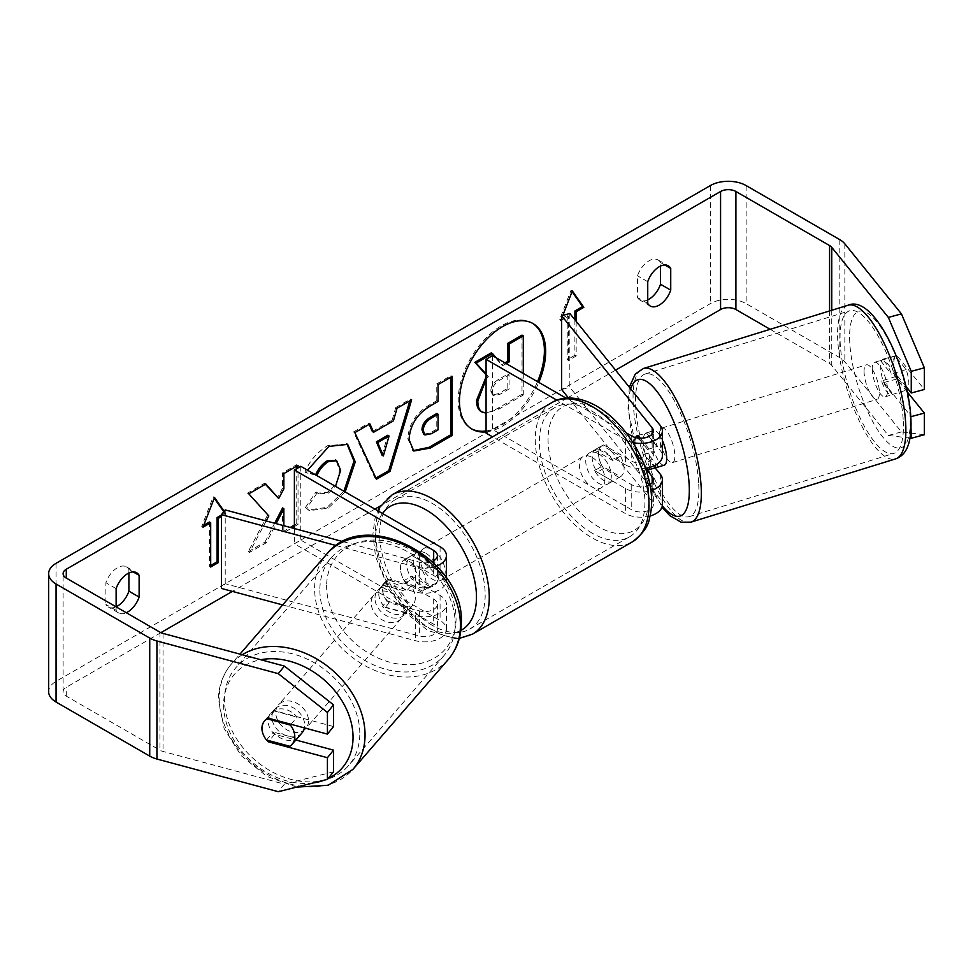 <?xml version="1.0" encoding="UTF-8"?>
<svg xmlns="http://www.w3.org/2000/svg" width="973" height="973" viewBox="0 0 973 973"><rect width="100%" height="100%" fill="white"/><g stroke="black" fill="none" stroke-linecap="round" stroke-linejoin="round"><path stroke-width="0.73" stroke-dasharray="4.87 3.65" d="M389.139 602.749A18.073 13.379 38.9 0 1 382.584 589.188A18.073 13.379 38.9 0 1 384.907 582.243A18.073 13.379 38.9 0 1 389.139 579.142L419.387 587.291A12.649 7.31 0 0 0 437.388 580.674A12.649 7.31 0 0 0 433.678 575.505L405.571 559.268A18.073 10.435 -120 0 0 404.196 559.852A18.073 10.435 -120 0 0 405.571 582.888L433.678 599.113A12.649 7.31 180 0 1 437.388 604.282A12.649 7.31 180 0 1 419.387 610.898L389.139 602.749L385.32 607.48A18.073 13.379 38.9 0 1 378.765 593.907A18.073 13.379 38.9 0 1 381.088 586.962A18.073 13.379 38.9 0 1 385.32 583.873L415.568 592.022A21.686 12.515 0 0 0 446.425 580.674A21.686 12.515 0 0 0 440.076 571.82L411.956 555.583A18.073 10.435 -120 0 0 410.594 556.167A18.073 10.435 -120 0 0 411.956 579.19L440.076 595.427A21.686 12.515 180 0 1 446.425 604.282A21.686 12.515 180 0 1 415.568 615.629L385.32 607.48M336.257 545.573L415.568 566.931A21.686 12.515 0 0 0 436.78 565.994M282.656 604.926L415.568 640.708A21.686 12.515 0 0 0 446.425 629.361A21.686 12.515 0 0 0 440.076 620.506L300.779 540.088L294.393 543.785L433.678 624.204A12.649 7.31 0 0 1 437.388 629.361A12.649 7.31 0 0 1 419.387 635.989L225.225 583.715L221.406 588.434M342.946 541.62L419.387 562.199A12.649 7.31 0 0 0 432.255 561.457M294.393 528.546L294.393 543.785M300.779 466.31L300.779 540.088M225.225 509.925L225.225 583.715M405.571 559.268L411.956 555.583M405.571 582.888L411.956 579.19M389.139 579.142L385.32 583.873M301.983 732.949A18.073 13.817 40.9 0 1 283.435 734.433A18.073 13.817 40.9 0 1 271.954 716.7A18.073 13.817 40.9 0 1 274.678 709.268A18.073 13.817 40.9 0 1 293.214 707.772A18.073 13.817 40.9 0 1 304.707 725.517A18.073 13.817 40.9 0 1 304.44 727.913M266.468 740.003L273.34 732.085A18.073 13.817 40.9 0 0 296.741 738.385L289.869 746.303M264.534 720.969A18.073 13.817 40.9 0 1 264.753 720.701A18.073 13.817 40.9 0 1 266.943 718.779L267.186 718.84M291.012 724.301L297.203 717.162A18.073 13.817 40.9 0 0 273.814 710.862L266.943 718.779M374.958 597.981A18.073 13.817 40.9 0 1 377.682 590.538A18.073 13.817 40.9 0 1 396.23 589.054A18.073 13.817 40.9 0 1 407.711 606.799A18.073 13.817 40.9 0 1 404.987 614.231A18.073 13.817 40.9 0 1 386.439 615.714A18.073 13.817 40.9 0 1 374.958 597.981M415.349 598.006A18.073 13.817 40.9 0 1 412.613 605.437A18.073 13.817 40.9 0 1 410.424 607.359L405.85 612.637A18.073 13.817 40.9 0 1 382.45 606.337L387.035 601.059A18.073 13.817 40.9 0 1 382.584 589.188A18.073 13.817 40.9 0 1 385.32 581.745A18.073 13.817 40.9 0 1 387.509 579.835L382.924 585.114A18.073 13.817 40.9 0 1 406.325 591.402L410.898 586.135A18.073 13.817 40.9 0 1 415.349 598.006M387.035 601.059L410.424 607.359M410.898 586.135L387.509 579.835M273.814 710.862L297.203 717.162M296.741 738.385L273.34 732.085M405.85 612.637L382.45 606.337M382.924 585.114L406.325 591.402M403.904 611.19A18.073 13.817 40.9 0 1 401.168 618.633A18.073 13.817 40.9 0 1 382.632 620.117A18.073 13.817 40.9 0 1 371.139 602.372A18.073 13.817 40.9 0 1 373.875 594.941A18.073 13.817 40.9 0 1 392.411 593.457A18.073 13.817 40.9 0 1 403.904 611.19M308.526 721.115A18.073 13.817 40.9 0 1 305.79 728.558A18.073 13.817 40.9 0 1 287.254 730.042A18.073 13.817 40.9 0 1 275.76 712.297A18.073 13.817 40.9 0 1 278.497 704.866A18.073 13.817 40.9 0 1 297.033 703.382A18.073 13.817 40.9 0 1 308.526 721.115M359.791 734.919A74.641 57.091 40.9 0 1 348.516 765.629A74.641 57.091 40.9 0 1 271.941 771.759A74.641 57.091 40.9 0 1 224.495 698.505A74.641 57.091 40.9 0 1 235.77 667.794A74.641 57.091 40.9 0 1 312.345 661.664A74.641 57.091 40.9 0 1 359.791 734.919M319.874 588.568A74.641 57.091 40.9 0 1 331.148 557.87A74.641 57.091 40.9 0 1 407.723 551.74A74.641 57.091 40.9 0 1 455.169 624.994A74.641 57.091 40.9 0 1 443.895 655.705A74.641 57.091 40.9 0 1 367.32 661.835A74.641 57.091 40.9 0 1 319.874 588.568M486.074 430.978A60.958 35.198 120 0 0 501.29 425.396A60.958 35.198 120 0 0 537.534 381.659M532.401 323.218A60.958 35.198 120 0 0 531.769 322.841A60.958 35.198 120 0 0 501.29 325.858A60.958 35.198 120 0 0 461.47 379.579A60.958 35.198 120 0 0 470.81 428.424A60.958 35.198 120 0 0 471.467 428.777M486.074 431.878A60.958 35.198 120 0 0 502.567 426.138A60.958 35.198 120 0 0 538.811 382.389M615.568 370.154L568.135 397.543M567.198 398.079L380.686 505.765M374.897 509.098L232.377 591.389M160.898 632.657L66.286 687.279A10.849 6.264 0 0 0 63.111 691.706A10.849 6.264 0 0 0 66.286 696.133L159.961 750.219A10.849 6.264 0 0 0 163.038 751.46L284.396 784.141L278.29 791.706M266.164 520.944L249.465 552.482L266.261 542.788L276.15 523.632M294.393 526.551L298.03 524.447L298.03 467.904M283.861 525.712L283.861 532.62L292.022 527.913M116.128 606.86L116.128 610.339A18.073 10.435 120 0 0 118.584 612.917A18.073 10.435 120 0 0 126.271 612.722M224.167 511.251L226.028 513.902L221.406 516.566M576.174 321.37L576.174 356.009L568.5 360.436L568.5 316.164L561.628 320.141M562.856 315.374L561.628 318.548M316.298 475.262L306.264 472.805L307.517 470.202M345.184 491.949L328.315 508.137L309.548 510.643L306.629 508.344L317.295 492.666L318.986 493.883L328.46 493.129L335.515 486.366M116.128 610.339L105.899 604.44A18.073 10.435 120 0 0 108.368 607.018A18.073 10.435 120 0 0 116.128 606.787M647.738 299.866A18.073 10.435 -60 0 1 639.979 300.098A18.073 10.435 -60 0 1 637.51 297.519L637.51 275.797A18.073 10.435 -60 0 1 658.052 259.937A18.073 10.435 -60 0 1 660.509 262.515L660.509 266.067M647.738 303.418L637.51 297.519M924.35 434.736L901.436 431.927L844.844 361.859A25.298 14.607 0 0 0 839.808 357.711L746.133 303.625A25.298 14.607 0 0 0 710.351 303.625L56.057 681.38A25.298 14.607 0 0 0 48.65 691.706M128.898 573L128.898 569.436A18.073 10.435 120 0 0 126.441 566.858A18.073 10.435 120 0 0 105.899 582.718L105.899 604.44M901.436 431.927L888.337 435.454L831.745 365.398A10.849 6.264 0 0 0 829.58 363.61L770.166 329.312M266.784 740.088A18.073 13.379 38.9 0 1 262.929 733.642M333.532 726.539L274.568 710.655A18.073 13.379 -141.1 0 0 270.336 713.756A18.073 13.379 -141.1 0 0 274.568 734.274L295.865 740.003M333.532 771.808L284.396 784.141M905.912 386.39L883.752 358.952A18.073 6.239 -105.1 0 0 883.63 358.976A18.073 6.239 -105.1 0 0 880.699 366.979A18.073 6.239 -105.1 0 0 883.752 382.559L910.74 415.982M888.337 435.454L910.01 438.118M907.14 391.766L896.851 379.032A18.073 6.239 74.9 0 1 893.798 363.452A18.073 6.239 74.9 0 1 896.741 355.449A18.073 6.239 74.9 0 1 896.851 355.425L924.35 389.468M883.752 358.952L896.851 355.425M883.752 382.559L896.851 379.032M664.802 264.997L660.509 262.515M647.738 281.696L637.51 275.797M274.568 734.274L269.326 740.769M274.568 710.655L268.463 718.22M133.192 571.917L128.898 569.436M116.128 588.629L105.899 582.718M486.074 377.025L487.096 375.906L486.074 374.775M491.268 352.871L501.582 364.839L504.987 362.868M522.002 335.126L522.002 394.284L497.787 408.271C490.027 412.625 484.469 413.695 481.1 411.482L482.486 412.284M522.002 394.284L523.279 395.014L499.064 409.001L486.074 413.294M523.279 373.425L523.279 395.014M501.582 364.839L502.859 365.568L506.264 363.61M496.108 357.748L502.859 365.568M487.096 375.906L488.373 376.648L486.074 374.094M486.074 379.288L488.373 376.648M203.758 525.274L201.739 526.442L213.245 496.802L214.522 497.531M213.245 496.802L214.255 498.237M223.754 511.749L226.028 513.902M224.751 513.16L221.406 515.082M209.414 522.014L209.414 566.286L210.691 567.016M209.414 566.286L210.691 565.544M201.739 526.442L203.016 527.184M574.897 319.789L574.897 355.267L576.174 356.009M574.897 355.267L567.223 359.694L568.5 360.436M561.628 318.658L567.223 315.434L568.5 316.164M567.223 315.434L567.223 359.694M572.063 291.645L571.054 290.209L559.56 319.862L560.837 320.591M559.56 319.862L561.579 318.694M571.054 290.209L572.343 290.951M372.343 431.513L392.155 420.081L393.433 420.822M392.155 420.081L395.756 407.529L397.033 408.259M395.756 407.529L410.375 399.088L411.652 399.818M410.375 399.088L409.84 400.876M375.919 478.059L375.177 478.485L376.454 479.227M375.177 478.485L353.552 431.89L354.829 432.632M353.552 431.89L368.645 423.182L369.922 423.912M368.645 423.182L369.168 424.35M382.073 455.23L387.801 435.247M413.148 450.621L407.796 438.689C408.769 424.082 416.091 412.771 429.774 404.744L436.78 400.706L438.069 401.435M436.78 400.706L436.78 383.836L438.069 384.578M436.78 383.836L450.949 375.651L452.226 376.393M450.949 375.651L450.949 377.135M423.681 434.226L430.139 432.949L436.78 429.117L436.78 413.513M436.78 429.117L438.069 429.859M265.41 484.25L264.547 483.277L247.531 493.104L268.816 515.933M267.539 515.191L248.188 551.74L249.465 552.482M247.531 493.104L248.808 493.834M264.547 483.277L265.824 484.019M296.753 466.164L296.753 464.68L282.584 472.866L282.584 488.118L283.861 488.86M282.584 488.118L277.402 497.775M282.584 472.866L283.861 473.596M296.753 464.68L298.03 465.422M294.393 525.067L296.753 523.705L298.03 524.447M296.753 523.705L296.753 468.633M282.584 507.942L282.584 531.89L283.861 532.62M282.584 531.89L290.282 527.439M248.188 551.74L264.984 542.046L266.261 542.788M264.984 542.046L274.69 523.243M315.009 474.532L304.987 472.075C309.28 461.311 316.833 452.518 327.621 445.683L347.033 444.016M343.907 491.207L327.037 507.395L308.271 509.913L306.629 508.344M305.352 507.614L316.018 491.924L317.295 492.666M316.018 491.924L317.709 493.153L327.183 492.399C334.834 487.084 338.896 479.531 339.382 469.752L336.05 460.411M304.987 472.075L306.264 472.805M492.107 391.632L493.639 395.646L499.794 394.381L509.086 389.018L509.086 374.824L499.721 380.236C494.771 383.277 492.229 387.072 492.107 391.632L490.83 391.073L492.362 394.904L498.517 393.651L507.809 388.288L509.086 389.018M507.809 388.288L507.809 374.082L498.444 379.494C493.493 382.535 490.951 386.342 490.83 390.903M507.809 374.082L509.086 374.824M632.949 442.593A21.686 12.515 180 0 1 625.371 439.747L625.371 464.839A21.686 12.515 180 0 0 645.464 468.195L638.069 459.037A18.073 6.239 74.9 0 1 635.004 443.445A18.073 6.239 74.9 0 1 636.829 436.147M655.133 467.831L646.254 456.836A18.073 6.239 74.9 0 1 643.202 441.243A18.073 6.239 74.9 0 1 646.133 433.253A18.073 6.239 74.9 0 1 646.254 433.228L660.363 450.694A21.686 12.515 180 0 1 662.394 455.984M638.069 435.43L646.254 433.228M569.825 313.501L569.825 387.29L660.363 499.38A21.686 12.515 180 0 1 662.394 504.671M625.371 464.839L597.252 448.602A18.073 10.435 -120 0 0 595.89 449.185A18.073 10.435 -120 0 0 597.252 472.209L625.371 488.446A21.686 12.515 0 0 0 650.949 490.623M650.086 515.97A21.686 12.515 180 0 1 625.371 513.525L492.557 436.853M568.524 398.03L652.165 501.594A12.649 7.31 180 0 1 653.357 504.671A12.649 7.31 180 0 1 645.549 511.421A12.649 7.31 180 0 1 631.757 509.84L492.472 429.421L486.074 433.107M640.295 438.191L652.165 452.895A12.649 7.31 180 0 1 653.357 455.984A12.649 7.31 180 0 1 645.549 462.734A12.649 7.31 180 0 1 631.757 461.141L603.649 444.916A18.073 10.435 -120 0 0 602.275 445.5A18.073 10.435 -120 0 0 603.649 468.524L631.757 484.761A12.649 7.31 0 0 0 649.976 484.566M626.125 432.803L566.116 398.164M492.472 355.644L492.472 429.421M625.371 439.747L556.909 400.219M561.628 389.492L569.825 387.29M603.649 444.916L597.252 448.602M603.649 468.524L597.252 472.209M638.069 459.037L646.254 456.836M426.016 553.369A18.073 10.435 60 0 1 437.826 569.29A18.073 10.435 60 0 1 435.053 583.776A18.073 10.435 60 0 1 426.016 582.888A18.073 10.435 60 0 1 414.206 566.955A18.073 10.435 60 0 1 416.979 552.469A18.073 10.435 60 0 1 426.016 553.369M422.367 570.446A18.073 10.435 60 0 1 422.367 591.098L430.03 586.67A18.073 10.435 60 0 1 429.944 586.731A18.073 10.435 60 0 1 420.908 585.831A18.073 10.435 60 0 1 411.774 576.138L404.111 580.565A18.073 10.435 60 0 1 404.111 559.901L422.367 570.446L430.03 566.018A18.073 10.435 60 0 0 420.908 556.325A18.073 10.435 60 0 0 411.871 555.425L416.979 552.469M422.367 591.098L404.111 580.565M411.871 555.425A18.073 10.435 60 0 0 411.774 555.474L404.111 559.901M598.529 453.771A18.073 10.435 60 0 1 610.339 469.691A18.073 10.435 60 0 1 607.566 484.177A18.073 10.435 60 0 1 598.529 483.277A18.073 10.435 60 0 1 586.731 467.356A18.073 10.435 60 0 1 589.504 452.871A18.073 10.435 60 0 1 598.529 453.771M620.446 476.746L612.771 481.173A18.073 10.435 60 0 1 612.686 481.221A18.073 10.435 60 0 1 603.649 480.334A18.073 10.435 60 0 1 594.515 470.628L602.19 466.201A18.073 10.435 60 0 1 602.19 445.549L620.446 456.082A18.073 10.435 60 0 1 620.446 476.746L602.19 466.201M620.446 456.082L612.771 460.509A18.073 10.435 60 0 0 603.649 450.815A18.073 10.435 60 0 0 594.612 449.927A18.073 10.435 60 0 0 594.515 449.976L602.19 445.549M594.515 449.976L612.771 460.509M612.771 481.173L594.515 470.628M430.03 586.67L411.774 576.138M411.774 555.474L430.03 566.018M432.401 549.684A18.073 10.435 60 0 1 444.211 565.605A18.073 10.435 60 0 1 441.438 580.09A18.073 10.435 60 0 1 432.401 579.19A18.073 10.435 60 0 1 420.604 563.27A18.073 10.435 60 0 1 423.364 548.784A18.073 10.435 60 0 1 432.401 549.684M592.143 457.456A18.073 10.435 60 0 1 603.953 473.377A18.073 10.435 60 0 1 601.18 487.862A18.073 10.435 60 0 1 592.143 486.974A18.073 10.435 60 0 1 580.334 471.041A18.073 10.435 60 0 1 583.107 456.556A18.073 10.435 60 0 1 592.143 457.456M592.143 533.155A74.641 43.092 60 0 1 543.384 467.381A74.641 43.092 60 0 1 554.829 407.578A74.641 43.092 60 0 1 592.143 411.275A74.641 43.092 60 0 1 640.903 477.038A74.641 43.092 60 0 1 629.47 536.853A74.641 43.092 60 0 1 592.143 533.155M432.401 625.384A74.641 43.092 60 0 1 383.642 559.609A74.641 43.092 60 0 1 395.087 499.794A74.641 43.092 60 0 1 432.401 503.491A74.641 43.092 60 0 1 481.161 569.266A74.641 43.092 60 0 1 469.728 629.081A74.641 43.092 60 0 1 432.401 625.384M872.27 370.105A18.073 5.765 72.8 0 1 874.569 362.297A18.073 5.765 72.8 0 1 882.572 370.543A18.073 5.765 72.8 0 1 887.546 389.018A18.073 5.765 72.8 0 1 885.248 396.826A18.073 5.765 72.8 0 1 877.257 388.58A18.073 5.765 72.8 0 1 872.27 370.105M874.569 362.297L881.124 360.265A18.073 5.765 72.8 0 0 880.492 360.606L895.221 356.045L906.131 369.558A18.073 5.765 72.8 0 1 908.818 382.438A18.073 5.765 72.8 0 1 907.943 388.908M906.131 369.558L891.402 374.106A18.073 5.765 72.8 0 0 881.124 360.265M907.14 389.918L896.23 376.417A18.073 5.765 72.8 0 1 893.542 363.525A18.073 5.765 72.8 0 1 895.221 356.045M896.23 376.417L881.514 380.966A18.073 5.765 72.8 0 0 891.791 394.807A18.073 5.765 72.8 0 0 892.423 394.466L906.763 390.039M664.352 465.118A18.073 5.765 72.8 0 1 656.349 456.86A18.073 5.765 72.8 0 1 651.375 438.397A18.073 5.765 72.8 0 1 653.674 430.577A18.073 5.765 72.8 0 1 662.394 440.416M637.218 435.807L646.498 432.936A18.073 5.765 72.8 0 1 647.13 432.608A18.073 5.765 72.8 0 1 657.407 446.437L647.592 449.477A18.073 5.765 72.8 0 1 650.28 462.357A18.073 5.765 72.8 0 1 649.952 467.308M657.103 467.222A18.073 5.765 72.8 0 1 647.519 453.296L637.704 456.337A18.073 5.765 72.8 0 1 635.004 443.445A18.073 5.765 72.8 0 1 635.612 437.582M647.592 449.477L638.385 438.081M637.704 456.337L647.081 467.952M880.492 360.606L891.402 374.106M892.423 394.466L881.514 380.966M658.429 466.809L647.519 453.296M646.498 432.936L657.407 446.437M659.548 435.868A18.073 5.765 72.8 0 1 661.859 428.047A18.073 5.765 72.8 0 1 669.85 436.305A18.073 5.765 72.8 0 1 674.824 454.78A18.073 5.765 72.8 0 1 672.525 462.589A18.073 5.765 72.8 0 1 664.535 454.33A18.073 5.765 72.8 0 1 659.548 435.868M864.097 372.635A18.073 5.765 72.8 0 1 866.396 364.826A18.073 5.765 72.8 0 1 874.386 373.073A18.073 5.765 72.8 0 1 879.373 391.547A18.073 5.765 72.8 0 1 877.062 399.356A18.073 5.765 72.8 0 1 869.071 391.097A18.073 5.765 72.8 0 1 864.097 372.635M903.272 421.139A74.641 23.826 72.8 0 1 893.773 453.394A74.641 23.826 72.8 0 1 860.764 419.314A74.641 23.826 72.8 0 1 840.185 343.031A74.641 23.826 72.8 0 1 849.684 310.776A74.641 23.826 72.8 0 1 882.693 344.856A74.641 23.826 72.8 0 1 903.272 421.139M698.736 484.372A74.641 23.826 72.8 0 1 689.237 516.627A74.641 23.826 72.8 0 1 656.228 482.547A74.641 23.826 72.8 0 1 635.649 406.264A74.641 23.826 72.8 0 1 645.148 374.009A74.641 23.826 72.8 0 1 678.157 408.088A74.641 23.826 72.8 0 1 698.736 484.372M415.568 566.931L415.568 592.022M415.568 615.629L415.568 640.708M440.076 595.427L440.076 620.506M433.678 599.113L433.678 624.204M419.387 610.898L419.387 635.989M433.678 560.752L433.678 575.505M440.076 546.729L440.076 571.82M419.387 562.199L419.387 587.291M242.277 654.744A80.418 61.506 -139.1 0 0 231.404 664A80.418 61.506 -139.1 0 0 219.253 697.094A80.418 61.506 -139.1 0 0 270.372 776.028A80.418 61.506 -139.1 0 0 352.883 769.412M328.071 778.582A71.382 54.597 40.9 0 1 324.398 780.127M313.306 782.912A71.382 54.597 40.9 0 1 223.632 703.686A71.382 54.597 40.9 0 1 260.764 659.718M448.261 659.487A80.418 61.506 40.9 0 1 365.751 666.104A80.418 61.506 40.9 0 1 314.632 587.157A80.418 61.506 40.9 0 1 326.77 554.075M326.636 584.968A71.382 54.597 -139.1 0 0 390.003 662.272A71.382 54.597 -139.1 0 0 456.033 619.801A71.382 54.597 -139.1 0 0 392.666 542.508A71.382 54.597 -139.1 0 0 326.636 584.968M66.286 696.133L66.286 687.279M710.351 185.575L710.351 303.625M56.057 563.331L56.057 681.38M163.038 633.411L163.038 751.46M159.961 632.17L159.961 750.219M829.58 310.934L829.58 363.61M831.745 310.278L831.745 365.398M844.844 243.822L844.844 361.859M839.808 239.662L839.808 357.711M746.133 185.575L746.133 303.625M497.787 408.271L499.064 409.001M407.796 438.689L409.074 439.431M429.774 404.744L431.051 405.486M407.796 438.859L409.074 439.589M430.139 432.949L431.416 433.69M327.621 445.683L328.91 446.412M327.037 507.395L328.315 508.137M327.183 492.399L328.46 493.129M339.382 469.752L340.659 470.494M339.382 469.582L340.659 470.324M490.83 391.073L492.107 391.815M498.444 379.494L499.721 380.236M498.517 393.651L499.794 394.381M660.363 474.301L660.363 499.38M660.363 425.602L660.363 450.694M625.371 488.446L625.371 513.525M652.165 482.681L652.165 501.594M631.757 484.761L631.757 509.84M631.757 436.062L631.757 461.141M652.165 433.982L652.165 452.895M551.934 402.567A80.418 46.436 -120 0 0 539.601 467.004A80.418 46.436 -120 0 0 592.143 537.874A80.418 46.436 -120 0 0 632.353 541.864M598.529 410.241A71.382 41.219 60 0 1 649.015 497.665A71.382 41.219 60 0 1 598.529 526.807A71.382 41.219 60 0 1 548.054 439.382A71.382 41.219 60 0 1 598.529 410.241M472.623 634.08A80.418 46.436 60 0 1 432.401 630.103A80.418 46.436 60 0 1 379.871 559.232A80.418 46.436 60 0 1 392.192 494.795M382.486 513.489A71.382 41.219 -120 0 0 382.207 571.796A71.382 41.219 -120 0 0 426.016 626.417A71.382 41.219 -120 0 0 460.825 630.431M847.982 305.254A80.418 25.663 -107.2 0 0 837.741 340.003A80.418 25.663 -107.2 0 0 859.913 422.209A80.418 25.663 -107.2 0 0 895.476 458.928M849.745 342.204A71.382 22.78 72.8 0 1 877.05 322.099A71.382 22.78 72.8 0 1 910.083 416.918A71.382 22.78 72.8 0 1 882.779 437.023A71.382 22.78 72.8 0 1 849.745 342.204M690.939 522.148A80.418 25.663 72.8 0 1 655.376 485.43A80.418 25.663 72.8 0 1 633.204 403.236A80.418 25.663 72.8 0 1 643.433 368.487M630.699 388.884A71.382 22.78 -107.2 0 0 628.838 410.497A71.382 22.78 -107.2 0 0 662.297 505.826M446.425 629.361L446.425 604.282M437.388 604.282L437.388 629.361M446.425 580.674L446.425 578.011M437.388 555.583L437.388 580.674M404.196 559.852L410.594 556.167M384.907 582.243L381.088 586.962M296.656 787.096L266.784 776.345L241.207 755.68L224.094 728.485L218.414 699.088C218.767 685.479 223.097 673.79 231.404 664L239.966 654.124M274.678 709.268L264.753 720.701M412.613 605.437L404.987 614.231M385.32 581.745L377.682 590.538M401.168 618.633L305.79 728.558M373.875 594.941L278.497 704.866M331.148 557.87L235.77 667.794M443.895 655.705L348.516 765.629M531.769 322.841L533.046 323.583M118.584 612.917L108.368 607.018M650.195 305.996L639.979 300.098M63.111 691.706L63.111 573.656M883.63 358.976L896.741 355.449M658.052 259.937L668.269 265.836M264.23 721.321L270.336 713.756M126.441 566.858L136.658 572.769M470.81 428.424L472.087 429.154M413.768 451.01L412.491 450.28M347.689 444.369L346.4 443.627M309.548 510.643L308.271 509.913M318.986 493.883L317.709 493.153M492.362 394.904L493.639 395.646M637.947 435.454L646.133 433.253M653.357 479.592L653.357 504.671M653.357 455.984L653.357 430.893M595.89 449.185L602.275 445.5M459.317 638.397L455.619 638.629L427.889 630.553L406.507 613.331L388.738 589.31L375.542 556.568L372.902 533.995L374.994 518.585L377.852 510.801M429.944 586.731L435.053 583.776M607.566 484.177L612.686 481.221M589.504 452.871L594.612 449.927M441.438 580.09L601.18 487.862M423.364 548.784L583.107 456.556M395.087 499.794L554.829 407.578M469.728 629.081L629.47 536.853M629.324 387.181L627.999 408.417L639.006 461.518L661.968 507.128M885.248 396.826L891.791 394.807M653.674 430.577L647.13 432.608M661.859 428.047L866.396 364.826M672.525 462.589L877.062 399.356M689.237 516.627L893.773 453.394M645.148 374.009L849.684 310.776"/><path stroke-width="1.46" d="M342.946 541.62L225.225 509.925L221.406 514.656L336.257 545.573M221.406 514.656L221.406 588.434L282.656 604.926M436.78 565.994A21.686 12.515 0 0 0 446.425 555.583A21.686 12.515 0 0 0 440.076 546.729L300.779 466.31L294.393 469.995L294.393 528.546M432.255 561.457A12.649 7.31 0 0 0 437.388 555.583A12.649 7.31 0 0 0 433.678 550.414L294.393 469.995M304.44 727.913A18.073 13.817 40.9 0 1 301.983 732.949L292.058 744.381A18.073 13.817 40.9 0 1 289.869 746.303L266.468 740.003A18.073 13.817 40.9 0 1 262.029 728.132A18.073 13.817 40.9 0 1 264.534 720.969M267.186 718.84L290.343 725.08A18.073 13.817 40.9 0 1 294.783 736.95A18.073 13.817 40.9 0 1 292.058 744.381M290.343 725.08L291.012 724.301M537.534 381.659A60.958 35.198 120 0 0 532.401 323.218M538.811 382.389A60.958 35.198 120 0 0 533.046 323.583A60.958 35.198 120 0 0 502.567 326.6A60.958 35.198 120 0 0 462.747 380.309A60.958 35.198 120 0 0 472.087 429.154A60.958 35.198 120 0 0 486.074 431.878M770.166 329.312L735.904 309.523A10.849 6.264 0 0 0 720.579 309.523L615.568 370.154M568.135 397.543L567.198 398.079M380.686 505.765L374.897 509.098M232.377 591.389L160.898 632.657M888.337 317.405L901.436 313.878L924.35 367.806L911.251 371.333L888.337 317.405L831.745 247.349A10.849 6.264 0 0 0 829.58 245.561L735.904 191.486A10.849 6.264 0 0 0 720.579 191.486L66.286 569.229A10.849 6.264 0 0 0 63.111 573.656A10.849 6.264 0 0 0 66.286 578.084L159.961 632.17A10.849 6.264 0 0 0 163.038 633.411L284.396 666.091L333.532 704.878L333.532 726.539L327.427 734.104L327.427 712.443L278.29 673.657L284.396 666.091M298.03 467.904L298.03 465.422L283.861 473.596L283.861 488.86L278.679 498.517L265.824 484.019L248.808 493.834L268.816 515.933L266.164 520.944M292.022 527.913L294.393 526.551M276.15 523.632L283.861 508.672L283.861 525.712M373.62 432.255L393.433 420.822L397.033 408.259L411.652 399.818L390.027 471.382L376.454 479.227L354.829 432.632L369.922 423.912L373.62 432.255L372.343 431.513L369.168 424.35M647.738 281.696A18.073 10.435 -60 0 1 668.269 265.836A18.073 10.435 -60 0 1 670.738 268.414L670.738 290.136A18.073 10.435 -60 0 1 659.232 305.096A18.073 10.435 -60 0 1 650.195 305.996A18.073 10.435 -60 0 1 647.738 303.418L647.738 281.696M126.271 612.722A18.073 10.435 120 0 0 127.621 612.029A18.073 10.435 120 0 0 139.127 597.057L139.127 575.347A18.073 10.435 120 0 0 136.658 572.769A18.073 10.435 120 0 0 116.128 588.629L116.128 606.86M203.758 525.274L209.414 522.014L210.691 522.756L203.016 527.184L214.522 497.531L224.167 511.251M221.406 516.566L218.353 518.329L218.353 562.589L210.691 567.016L210.691 522.756M574.897 319.789L574.897 311.007L576.174 311.737L583.836 307.31L572.343 290.951L562.856 315.374M576.174 311.737L576.174 321.37M561.628 318.548L560.837 320.591L561.628 320.141M409.074 439.589L409.074 439.431C410.047 424.824 417.368 413.513 431.051 405.486L438.069 401.435L438.069 384.578L452.226 376.393L452.226 435.418L430.321 448.067L413.768 451.01L409.074 439.589M307.517 470.202L328.91 446.412L347.689 444.369L355.267 461.883L345.184 491.949M335.515 486.366L340.659 470.324L336.707 460.728L328.46 461.591C323.486 464.705 319.643 469.314 316.93 475.42L316.298 475.262M116.128 606.787A18.073 10.435 120 0 0 117.405 606.118A18.073 10.435 120 0 0 128.898 591.158L128.898 573M660.509 266.067L660.509 284.238A18.073 10.435 -60 0 1 649.015 299.197A18.073 10.435 -60 0 1 647.738 299.866M901.436 313.878L844.844 243.822A25.298 14.607 0 0 0 839.808 239.662L746.133 185.575A25.298 14.607 0 0 0 710.351 185.575L56.057 563.331A25.298 14.607 0 0 0 48.65 573.656A25.298 14.607 0 0 0 56.057 583.982L149.733 638.069A25.298 14.607 0 0 0 156.933 640.976L278.29 673.657M48.65 573.656L48.65 691.706A25.298 14.607 0 0 0 56.057 702.032L149.733 756.118A25.298 14.607 0 0 0 156.933 759.025L278.29 791.706L327.427 779.373L333.532 771.808L333.532 750.147L327.427 757.712L327.427 779.373M262.929 733.642A18.073 13.379 38.9 0 1 264.23 721.321A18.073 13.379 38.9 0 1 268.463 718.22L327.427 734.104M327.427 757.712L268.463 741.84A18.073 13.379 38.9 0 1 266.784 740.088M333.532 704.878L327.427 712.443M295.865 740.003L333.532 750.147M910.74 415.982L911.251 438.264L924.35 434.736L924.35 413.075L907.14 391.766M911.251 371.333L911.251 392.995L905.912 386.39M910.01 438.118L911.251 438.264M911.251 416.602L924.35 413.075M911.251 392.995L924.35 389.468L924.35 367.806M670.738 268.414L664.802 264.997M670.738 290.136L660.509 284.238M269.326 740.769L268.463 741.84M139.127 575.347L133.192 571.917M139.127 597.057L128.898 591.158M471.467 428.777A60.958 35.198 120 0 0 486.074 430.978M486.074 413.294L481.1 411.482C478.084 409.852 476.575 406.13 476.563 400.317L486.074 377.025M486.074 374.775L474.873 362.345L476.15 363.075L492.545 353.613L496.108 357.748M492.545 353.613L491.268 352.871L474.873 362.345M504.987 362.868L507.809 361.238L507.809 343.323L522.002 335.126L523.279 335.867L523.279 373.425M482.377 412.211C479.361 410.594 477.852 406.872 477.84 401.058L486.074 379.288M481.1 411.482L482.109 412.066M507.809 343.323L509.086 344.065L523.279 335.867M507.809 361.238L509.086 361.98L509.086 344.065M506.264 363.61L509.086 361.98M486.074 374.094L476.15 363.075M214.255 498.237L223.754 511.749M221.406 515.082L217.076 517.587L218.353 518.329M217.076 517.587L217.076 561.859L218.353 562.589M210.691 565.544L217.076 561.859M574.897 311.007L582.559 306.58L583.836 307.31M582.559 306.58L572.063 291.645M409.84 400.876L388.75 470.652L390.027 471.382M388.75 470.652L375.919 478.059M389.078 435.977L387.801 435.247L376.405 441.827L382.073 455.23L383.35 455.96L389.078 435.977L377.682 442.557L383.35 455.96M376.405 441.827L377.682 442.557M450.949 377.135L450.949 434.676L452.226 435.418M450.949 434.676L429.044 447.325L413.148 450.621M438.069 414.255L436.78 413.513L430.066 417.393C424.848 420.652 422.148 424.763 421.966 429.75L423.681 434.226L424.958 434.967L431.416 433.69L438.069 429.859L438.069 414.255L431.343 418.135C426.125 421.382 423.425 425.505 423.243 430.492L424.958 434.967M265.41 484.25L278.679 498.517M296.753 468.633L296.753 466.164M290.282 527.439L294.393 525.067M274.69 523.243L282.584 507.942L283.861 508.672M347.033 444.016L353.99 461.153L343.907 491.207M336.05 460.411L327.183 460.849C322.209 463.963 318.366 468.572 315.653 474.678L316.93 475.42M315.653 474.678L315.009 474.532M636.829 436.147A18.073 6.239 74.9 0 1 637.947 435.454A18.073 6.239 74.9 0 1 638.069 435.43L640.295 438.191M650.949 490.623A21.686 12.515 0 0 0 662.394 479.592A21.686 12.515 0 0 0 660.363 474.301L655.133 467.831M626.125 432.803L631.757 436.062A12.649 7.31 180 0 0 645.549 437.643A12.649 7.31 180 0 0 653.357 430.893A12.649 7.31 180 0 0 652.165 427.804L561.628 315.714L569.825 313.501L660.363 425.602A21.686 12.515 180 0 1 662.394 430.893A21.686 12.515 180 0 1 632.949 442.593M662.394 479.592L662.394 504.671A21.686 12.515 180 0 1 650.086 515.97M649.976 484.566A12.649 7.31 0 0 0 653.357 479.592A12.649 7.31 0 0 0 652.165 476.502L645.464 468.195A21.686 12.515 180 0 0 662.394 455.984L662.394 430.893M492.557 436.853L486.074 433.107L486.074 359.329L492.472 355.644L566.116 398.164M556.909 400.219L486.074 359.329M561.628 315.714L561.628 389.492L568.524 398.03M907.943 388.908A18.073 5.765 72.8 0 1 907.14 389.918L906.763 390.039M662.394 440.416A18.073 5.765 72.8 0 1 666.651 457.31A18.073 5.765 72.8 0 1 664.352 465.118L657.797 467.137A18.073 5.765 72.8 0 1 657.103 467.222M635.612 437.582A18.073 5.765 72.8 0 1 636.683 435.965L637.218 435.807M649.952 467.308A18.073 5.765 72.8 0 1 648.602 469.837L658.429 466.809A18.073 5.765 72.8 0 1 657.797 467.137M638.385 438.081L636.683 435.965M647.081 467.952L648.602 469.837M433.678 550.414L433.678 560.752M239.966 654.124L326.77 554.075A80.418 61.506 40.9 0 1 409.292 547.471A80.418 61.506 40.9 0 1 460.411 626.405A80.418 61.506 40.9 0 1 448.261 659.487L352.883 769.412A80.418 61.506 -139.1 0 0 365.033 736.33A80.418 61.506 -139.1 0 0 321.808 662.151A80.418 61.506 -139.1 0 0 242.277 654.744M260.764 659.718A71.382 54.597 40.9 0 1 353.029 738.531A71.382 54.597 40.9 0 1 328.071 778.582M324.398 780.127A71.382 54.597 40.9 0 1 313.306 782.912M720.579 191.486L720.579 309.523M66.286 569.229L66.286 578.084M156.933 640.976L156.933 759.025M735.904 191.486L735.904 309.523M829.58 245.561L829.58 310.934M831.745 247.349L831.745 310.278M56.057 583.982L56.057 702.032M149.733 638.069L149.733 756.118M476.563 400.317L477.84 401.058M476.563 400.158L477.84 400.888M429.044 447.325L430.321 448.067M421.966 429.92L423.243 430.65M430.066 417.393L431.343 418.135M421.966 429.75L423.243 430.492M353.99 460.983L355.267 461.725M353.99 461.153L355.267 461.883M327.183 460.849L328.46 461.591M652.165 476.502L652.165 482.681M652.165 427.804L652.165 433.982M632.353 541.864A80.418 46.436 -120 0 0 644.685 477.415A80.418 46.436 -120 0 0 592.143 406.544A80.418 46.436 -120 0 0 551.934 402.567C560.436 397.033 576.49 394.819 596.668 406.106C612.114 415.313 625.165 429.069 635.807 447.349C641.9 457.991 646.303 468.901 649.003 480.078C652.348 494.029 652.53 506.69 649.55 518.062C648.456 526.077 642.727 534.007 632.353 541.864L472.623 634.08L459.317 638.397M551.934 402.567L392.192 494.795A80.418 46.436 60 0 1 432.401 498.772A80.418 46.436 60 0 1 484.943 569.643A80.418 46.436 60 0 1 472.623 634.08M460.825 630.431A71.382 41.219 -120 0 0 472.878 573.535A71.382 41.219 -120 0 0 426.016 509.84A71.382 41.219 -120 0 0 382.486 513.489M905.717 424.167A80.418 25.663 -107.2 0 0 883.545 341.973A80.418 25.663 -107.2 0 0 847.982 305.254C873.559 293.749 908.782 367.903 910.923 418.986C911.993 446.121 904.854 455.692 895.476 458.928A80.418 25.663 -107.2 0 0 905.717 424.167M847.982 305.254L643.433 368.487A80.418 25.663 72.8 0 1 679.008 405.206A80.418 25.663 72.8 0 1 701.18 487.4A80.418 25.663 72.8 0 1 690.939 522.148L895.476 458.928M662.297 505.826A71.382 22.78 -107.2 0 0 689.176 485.199A71.382 22.78 -107.2 0 0 663.087 400.414A71.382 22.78 -107.2 0 0 630.699 388.884M446.425 578.011L446.425 555.583M352.883 769.412L328.169 785.296L296.656 787.096M448.261 659.487C456.568 649.709 460.898 638.02 461.251 624.398C466.249 560.01 365.228 504.926 326.77 554.075M336.707 460.728L335.43 459.998M392.192 494.795L379.762 507.237L377.852 510.801M643.433 368.487L635.308 373.973L629.324 387.181M661.968 507.128L669.74 515.593L681.124 522.209L690.939 522.148"/></g></svg>

